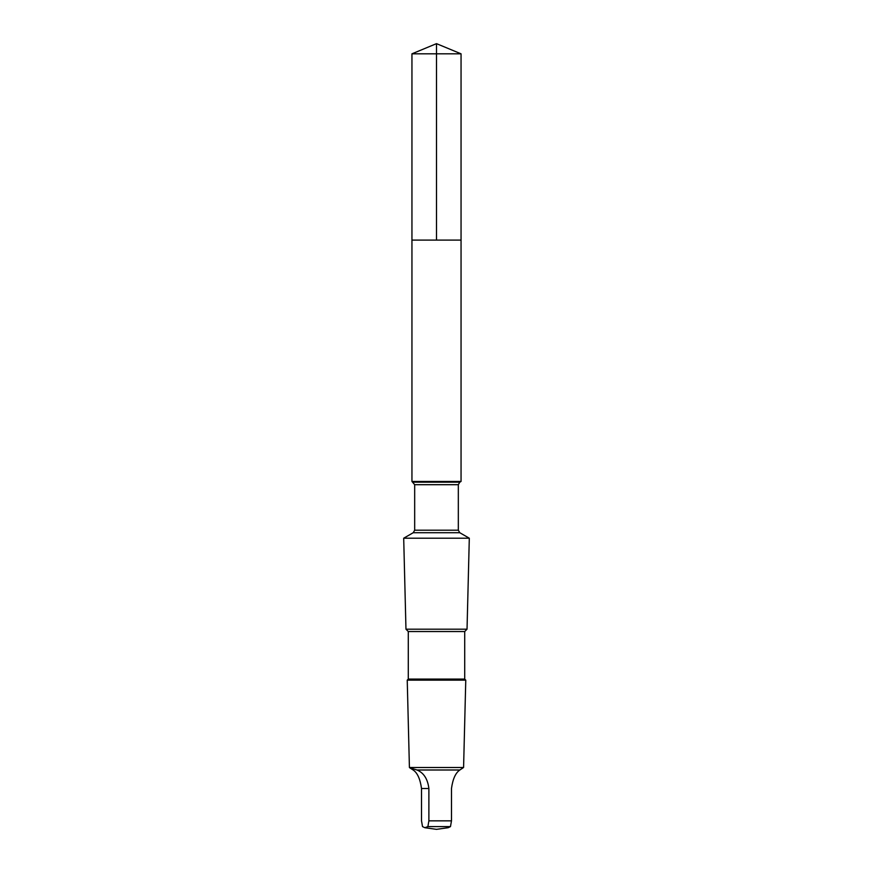 <?xml version="1.0" encoding="UTF-8"?>
<svg xmlns="http://www.w3.org/2000/svg" width="873" height="873" viewBox="0 0 873 873"><rect width="100%" height="100%" fill="white"/><g stroke="black" fill="none" stroke-linecap="round" stroke-linejoin="round"><path stroke-width="1.31" d="M414.02 240.097L461.053 240.097L461.053 53.82L411.947 53.82L411.947 240.097L461.053 240.097L461.053 481.449L411.947 481.449L411.947 240.097L414.02 240.097M413.147 769.997C417.414 772.823 420.208 779 421.517 788.515L421.517 820.838L422.521 826.6L424.867 827.713L427.89 826.6L428.883 820.838L428.883 788.515C427.715 779.011 423.765 772.834 417.021 769.997L409.753 767.814L413.147 769.997M413.224 532.716L459.776 532.716L469.303 538.215L403.697 538.215L413.224 532.716L414.675 530.195L414.675 484.701L411.947 481.449M464.709 631.528L408.291 631.528L408.291 679.085L464.709 679.085L464.709 631.528L467.033 629.193L405.967 629.193L403.697 538.215M464.709 679.085L465.767 680.143L407.233 680.143L408.291 679.085M417.021 769.997L459.853 769.997L463.585 767.487L409.415 767.487L407.233 680.143M459.853 769.997C455.586 772.823 452.792 779 451.483 788.515L451.483 820.838L450.479 826.6L448.133 827.713L436.5 829.35L424.867 827.713M436.5 240.097L436.5 43.65L411.947 53.82M459.776 532.716L458.325 530.195L458.325 484.701L459.776 482.18L413.224 482.18M458.325 484.701L414.675 484.701M458.325 530.195L414.675 530.195M451.483 820.838L428.883 820.838M450.479 826.6L427.89 826.6M428.883 788.515L421.517 788.515M436.5 43.65L461.053 53.82M459.776 482.18L461.053 481.449M467.033 629.193L469.303 538.215M408.291 631.528L405.967 629.193M463.585 767.487L465.767 680.143"/></g></svg>
